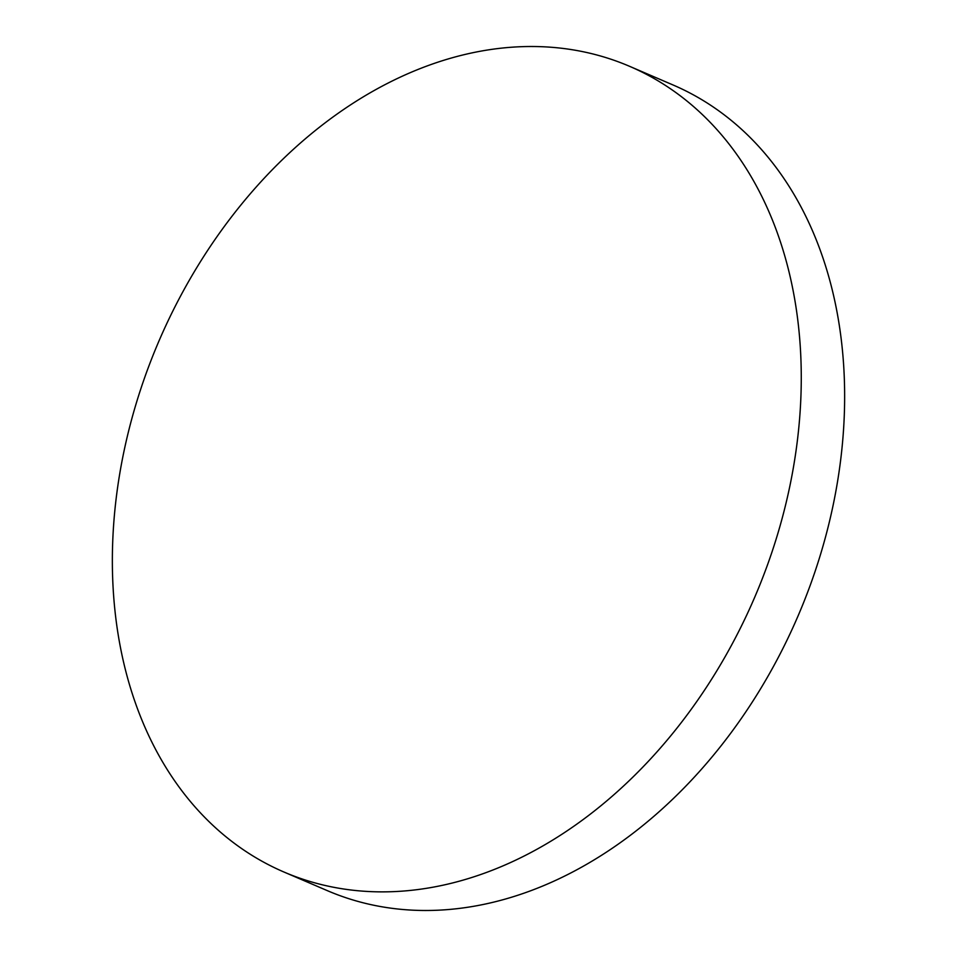 <?xml version="1.0" encoding="UTF-8"?>
<svg xmlns="http://www.w3.org/2000/svg" width="957" height="957" viewBox="0 0 957 957"><rect width="100%" height="100%" fill="white"/><g stroke="black" fill="none" stroke-linecap="round" stroke-linejoin="round"><path stroke-width="1.44" d="M789.812 486.3A438.354 324.22 -66.8 0 0 629.778 66.404A438.354 324.22 -66.8 0 0 123.812 452.087A438.354 324.22 -66.8 0 0 283.858 871.983A438.354 324.22 -66.8 0 0 789.812 486.3M283.858 871.983L327.222 890.596A438.354 324.22 -66.8 0 0 833.188 504.913A438.354 324.22 -66.8 0 0 673.142 85.017L629.778 66.404"/></g></svg>
